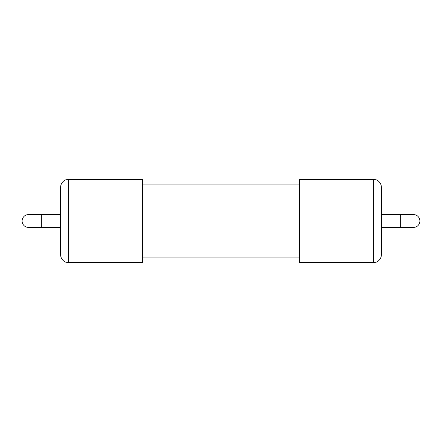 <?xml version="1.0" encoding="UTF-8"?>
<svg xmlns="http://www.w3.org/2000/svg" width="442" height="442" viewBox="0 0 442 442"><rect width="100%" height="100%" fill="white"/><g stroke="black" fill="none" stroke-linecap="round" stroke-linejoin="round"><path stroke-width="0.66" d="M22.1 221A6.415 6.415 0 0 0 28.515 227.415L41.349 227.415L41.349 214.585L28.515 214.585A6.415 6.415 0 0 0 22.1 221A6.415 6.415 0 0 1 28.515 214.585M419.9 221A6.415 6.415 0 0 0 413.485 214.585L400.651 214.585L400.651 227.415L413.485 227.415A6.415 6.415 0 0 0 419.9 221A6.415 6.415 0 0 1 413.485 227.415M68.615 179.297L142.401 179.297L142.401 262.703L68.615 262.703L65.725 262.167C62.477 260.725 60.769 258.233 60.598 254.686L60.598 187.314C60.769 183.767 62.477 181.275 65.725 179.833L68.615 179.297L68.615 262.703M60.598 205.768L60.598 220.083M373.385 179.297L299.599 179.297L299.599 262.703L373.385 262.703L373.385 179.297L376.275 179.833C379.523 181.275 381.231 183.767 381.402 187.314L381.402 221L381.402 214.585L400.651 214.585M60.582 223.939L60.598 221.149M60.598 227.873L60.598 232.133M60.582 232.133L60.598 254.686M60.582 227.873L60.598 225.199M60.598 224.133L60.598 223.403M60.582 209.204L60.582 208.773M60.582 214.768L60.582 212.243M400.651 227.415L381.402 227.415L381.402 221L381.402 254.686C381.231 258.233 379.523 260.725 376.275 262.167L373.385 262.703M60.582 221.122L60.582 220.083M60.582 221.602L60.598 221.227M60.582 225.05L60.598 223.702M60.582 226.348L60.582 225.602M60.582 224.133L60.582 223.613M60.582 214.585L41.349 214.585M299.599 184.11L142.401 184.11M299.599 257.89L142.401 257.89M60.582 227.415L41.349 227.415"/></g></svg>
